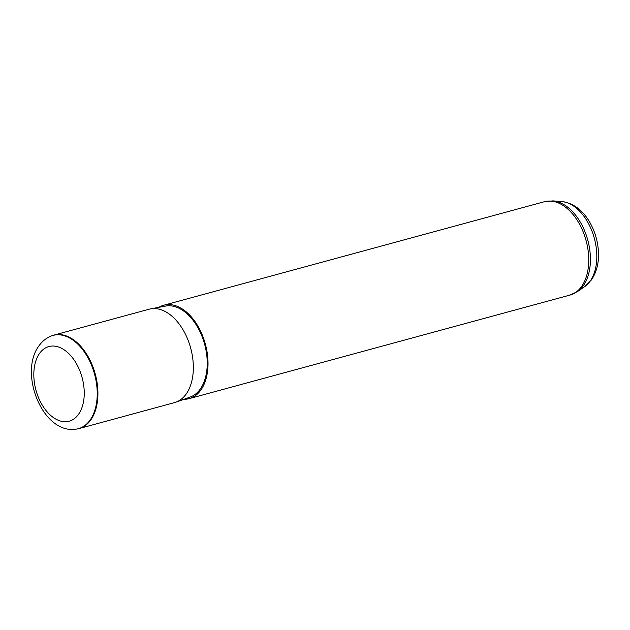 <?xml version="1.0" encoding="UTF-8"?>
<svg xmlns="http://www.w3.org/2000/svg" width="630" height="630" viewBox="0 0 630 630"><rect width="100%" height="100%" fill="white"/><g stroke="black" fill="none" stroke-linecap="round" stroke-linejoin="round"><path stroke-width="0.94" d="M90.751 419.99A48.4 29.933 -105.2 0 0 91.515 363.392A48.4 29.933 -105.2 0 0 53.676 335.168A48.4 29.933 -105.2 0 0 51.715 335.822L51.101 336.066A48.321 29.886 74.8 0 1 90.169 362.108A48.321 29.886 74.8 0 1 90.074 420.108A48.321 29.886 74.8 0 1 76.395 429.109L77.057 429.006A48.4 29.933 -105.2 0 0 79.073 428.573A48.4 29.933 -105.2 0 0 90.751 419.99M79.073 428.573L174.494 402.625A48.4 29.933 -105.2 0 0 175.904 402.184A48.4 29.933 -105.2 0 0 186.173 394.041A48.4 29.933 -105.2 0 0 187.401 338.523A48.4 29.933 -105.2 0 0 150.531 308.889A48.4 29.933 -105.2 0 0 149.097 309.22L53.676 335.168M175.904 402.184L190.228 397.034A47.187 29.185 -105.2 0 0 200.238 389.096A47.187 29.185 -105.2 0 0 201.442 334.963A47.187 29.185 -105.2 0 0 165.493 306.078L150.531 308.889M183.96 399.286A48.4 29.933 -105.2 0 0 189.173 398.632A48.4 29.933 -105.2 0 0 200.852 390.049A48.4 29.933 -105.2 0 0 201.616 333.451A48.4 29.933 -105.2 0 0 163.776 305.227A48.4 29.933 -105.2 0 0 158.941 307.306M561.503 201.505C573.284 203.041 582.742 210.026 589.861 222.445C595.358 232.186 598.232 242.66 598.5 253.858C598.665 261.025 597.492 270.971 591.405 279.94L584.656 286.65A45.132 27.909 -105.2 0 0 590.129 281.169A45.132 27.909 -105.2 0 0 592.602 232.793A45.132 27.909 -105.2 0 0 561.503 201.505L552.809 200.891L544.493 201.695L163.776 305.227M39.556 353.398A38.682 23.924 -105.2 0 0 43.021 406.326A38.682 23.924 -105.2 0 0 78.514 414.335A38.682 23.924 -105.2 0 0 75.041 361.407A38.682 23.924 -105.2 0 0 39.556 353.398M584.656 286.65L577.474 291.572L569.898 295.1A48.4 29.933 -105.2 0 0 581.569 286.516A48.4 29.933 -105.2 0 0 582.341 229.918A48.4 29.933 -105.2 0 0 544.493 201.695M577.474 291.572A48.069 29.728 -105.2 0 0 583.301 285.736A48.069 29.728 -105.2 0 0 585.931 234.218A48.069 29.728 -105.2 0 0 552.809 200.891M51.101 336.066C46.21 338.066 42.178 341.31 39.013 345.783C18.317 372.865 42.753 434.92 76.395 429.109M569.898 295.1L189.173 398.632"/></g></svg>
